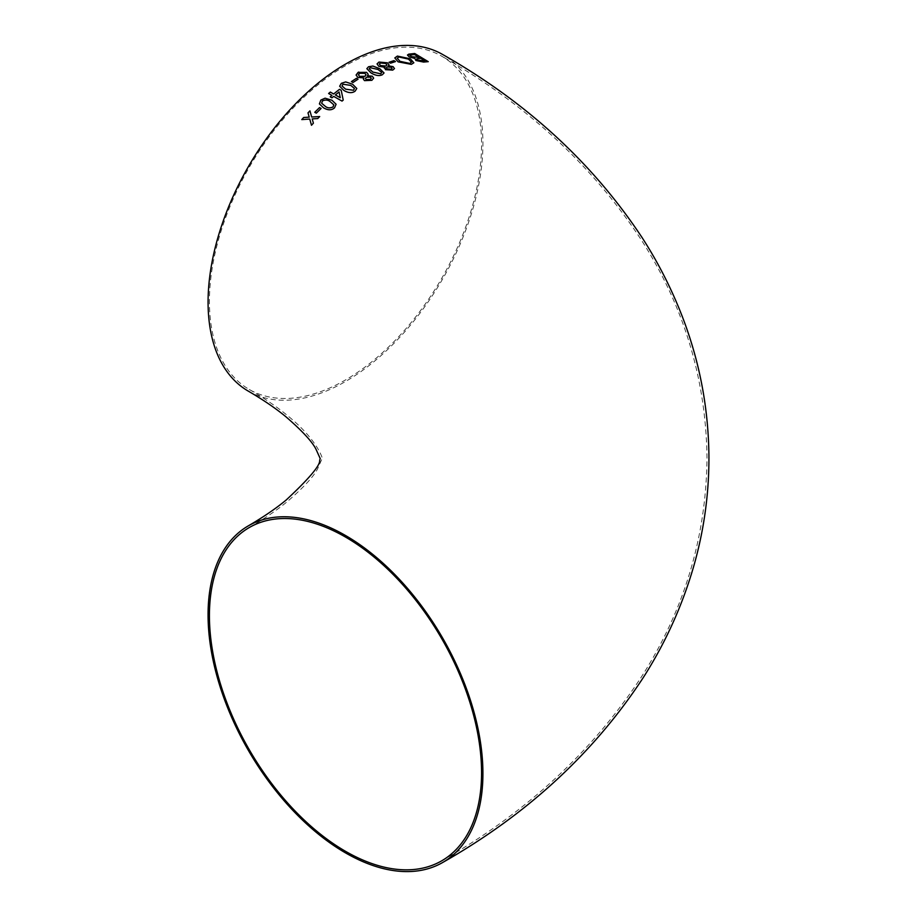 <?xml version="1.0" encoding="UTF-8"?>
<svg xmlns="http://www.w3.org/2000/svg" width="917" height="917" viewBox="0 0 917 917"><rect width="100%" height="100%" fill="white"/><g stroke="black" fill="none" stroke-linecap="round" stroke-linejoin="round"><path stroke-width="0.69" stroke-dasharray="4.58 3.44" d="M248.324 391.146A194.358 112.206 120 0 0 442.67 278.928A194.358 112.206 120 0 0 442.67 54.504M345.491 65.703A192.432 111.095 120 0 0 219.782 235.279A192.432 111.095 120 0 0 249.286 389.473A192.432 111.095 120 0 0 397.565 337.926A192.432 111.095 120 0 0 481.563 144.267A192.432 111.095 120 0 0 441.707 56.178A192.432 111.095 120 0 0 345.491 65.703M407.515 54.928L409.234 56.911L414.885 58.482L415.894 60.522L423.574 62.081L428.228 61.657M424.938 60.843L420.765 58.321L416.582 59.101M419.207 57.381L414.518 54.573L409.968 55.433M394.803 57.943L398.093 61.863L411.332 64.362L413.842 62.78M411.504 62.23L408.478 59.147L398.952 57.014L397.233 58.218M389.014 62.287L390.562 63.216L395.514 61.554M377.036 63.903L378.767 66.311L384.796 67.273L385.461 69.681L392.74 70.116M392.74 70.128L394.493 68.569M388.35 65.829L389.049 64.843M392.121 68.362L391.353 67.308L387.318 66.964L386.344 67.824M386.928 65.015L385.759 63.502L380.521 62.986L379.363 64.052M366.834 68.672L371.076 72.982C374.457 75.366 378.217 75.962 382.355 74.758L384.051 72.947M381.701 72.798L378.056 69.497L370.113 67.675L369.23 68.786M363.361 79.126L364.507 80.65L371.866 80.341L373.666 78.117M367.488 75.79L368.221 74.369M356.083 75.056L357.825 77.418L363.866 77.888M371.27 78.232L370.502 77.177L366.422 77.246L365.413 78.484M366.066 74.862L364.897 73.337L359.613 73.326L358.432 74.85M351.44 81.602L352.988 82.496M352.999 82.507L358.031 79.217M339.657 86.232L343.898 90.474C347.268 92.892 351.005 93.133 355.108 91.184L356.793 88.468M354.455 88.685L350.821 85.419L342.901 84.238L342.03 85.969M330.223 96.847L331.965 97.832L333.673 96.377L342.03 101.099L343.222 100.091M343.222 100.102L342.786 97.97M328.63 93.523L331.931 95.402M339.989 96.319L339.095 91.975L335.381 94.967M319.391 103.908L323.541 107.828C326.899 110.304 330.578 110.304 334.567 107.828L336.092 104.24M333.845 104.847L330.235 101.707C327.977 99.827 325.375 99.575 322.417 100.962L321.661 103.243M314.772 112.287L316.319 113.158M316.331 113.169L321.099 108.47M301.773 119.6L309.751 119.061M311.493 125.274L313.408 123.187L312.204 118.901L317.752 118.58L319.678 116.574M311.665 117.009L309.946 110.865M249.286 527.527C264.44 518.69 277.14 510.012 287.388 501.507C303.389 487.649 313.431 476.817 317.511 469.023L322.154 458.5C323.449 461.652 319.655 441.455 287.514 415.596C277.243 407.056 264.497 398.356 249.286 389.473M441.707 860.822C525.258 813.345 591.58 752.421 640.685 678.041C683.99 610.94 706.101 537.763 707.007 458.5C706.101 379.329 684.036 306.221 640.823 239.177C591.706 164.705 525.338 103.701 441.707 56.178"/><path stroke-width="1.38" d="M363.866 77.888L363.361 79.114L364.507 80.627L371.866 80.329L373.666 78.117L372.268 76.191L367.488 75.779L368.221 74.369L366.617 72.34L358.066 72.397L356.083 75.034L357.825 77.406L363.866 77.876L363.361 79.114M358.742 72.042L356.083 75.045M442.67 862.496A194.358 112.206 -120 0 0 472.461 706.755A194.358 112.206 -120 0 0 345.491 535.482A194.358 112.206 -120 0 0 248.324 525.854A194.358 112.206 -120 0 0 248.312 750.278A194.358 112.206 -120 0 0 442.67 862.496C526.92 814.617 593.712 753.098 643.046 677.927C665.421 642.966 682.328 605.678 693.779 566.064C703.935 530.53 708.99 494.286 708.933 457.342C708.6 406.391 698.846 357.263 679.692 309.969C669.502 284.866 657.042 260.841 642.301 237.916C593.012 163.26 526.473 102.131 442.67 54.504A194.358 112.206 120 0 0 345.491 64.133A194.358 112.206 120 0 0 218.533 235.405A194.358 112.206 120 0 0 248.324 391.146C263.397 399.938 276.017 408.546 286.173 416.983C302.025 430.726 311.929 441.398 315.872 448.975L320.228 458.626M309.946 110.877L308.009 112.883L309.212 117.158L303.665 117.502L301.762 119.6L309.74 119.05L311.493 125.274L313.396 123.176L312.204 118.901L317.752 118.568L319.689 116.562L311.665 116.998L309.946 110.865L307.997 112.871L309.201 117.147L303.665 117.502L301.773 119.6M321.099 108.47L319.529 107.576L314.76 112.287L316.319 113.158L321.088 108.458L319.529 107.576L314.76 112.298M334.556 107.816L336.092 104.24L331.92 100.205L325.077 98.188L320.847 100.068L319.391 103.896L323.541 107.816C328.022 110.441 331.702 110.43 334.556 107.816M331.965 97.821L333.673 96.377L342.03 101.088L343.222 100.091L341.216 90.313L339.462 89.327L333.639 93.97L330.326 92.09L328.618 93.511L331.931 95.391L330.223 96.835L331.965 97.821M355.108 91.173L356.793 88.468L352.552 84.204L345.663 81.922L341.33 83.332L339.657 86.221L343.898 90.462C348.403 93.087 352.139 93.316 355.108 91.173M356.472 78.3L351.429 81.59L352.988 82.496L358.043 79.206L356.472 78.3L351.429 81.613M382.355 74.747L384.051 72.947L379.787 68.683L372.887 66.047L368.542 66.746L366.834 68.66L371.076 72.97C375.592 75.63 379.351 76.226 382.355 74.747M384.796 67.25L384.315 68.122L384.796 67.25L385.461 69.669L392.74 70.116L394.493 68.569L393.084 66.643L388.35 65.818L389.049 64.843L387.444 62.826L378.973 62.047L377.036 63.903L378.767 66.299L384.796 67.25M395.525 61.565L393.955 60.625L389.003 62.276L390.562 63.193L395.525 61.554L393.955 60.625L388.991 62.287M413.842 62.78L410.323 58.803L397.382 56.075L394.803 57.931L398.093 61.852L411.332 64.35L413.842 62.769L410.323 58.803L397.382 56.075M415.894 60.499L423.585 62.069L428.25 61.657L414.702 53.495L408.73 54.149L407.503 55.123L409.234 56.9L414.885 58.47L415.894 60.499M481.563 772.733A192.432 111.095 -120 0 0 397.565 579.086A192.432 111.095 -120 0 0 249.286 527.527A192.432 111.095 -120 0 0 249.275 749.728A192.432 111.095 -120 0 0 441.707 860.822A192.432 111.095 -120 0 0 481.563 772.733M428.25 61.668L414.702 53.495M414.702 53.507L407.515 54.928M417.522 60.155L424.938 60.843L420.777 58.31L416.857 58.837L417.522 60.155L424.938 60.831M416.582 59.101L417.522 60.144M409.979 55.421L410.541 55.031L411.057 56.636L419.207 57.381L414.518 54.562L410.541 55.031L411.057 56.648L419.218 57.37M397.382 56.086L394.803 57.943M397.233 58.207L399.972 61.336L409.75 63.422L411.504 62.23L408.489 59.124L398.964 56.992L397.233 58.207L399.972 61.313L409.75 63.411L411.504 62.23M394.493 68.58L393.084 66.643L388.35 65.818M389.049 64.855L387.444 62.826M387.444 62.849L378.973 62.047L377.025 63.915M386.344 67.835L387.146 68.924L391.158 69.211L392.121 68.362L391.364 67.285L387.318 66.952L386.344 67.824L387.146 68.901L391.158 69.199L392.121 68.362M379.363 64.041L380.532 65.577L385.805 66.024L386.928 65.015L385.759 63.491L380.521 62.975L379.363 64.041L380.532 65.554L385.805 66.013L386.928 65.027M384.051 72.959L379.787 68.683M379.787 68.695L372.887 66.047M372.887 66.058L368.542 66.746L366.834 68.672M369.23 68.775L372.829 72.053L380.796 73.819L381.667 72.409L378.056 69.486L370.113 67.663L369.23 68.786L372.829 72.076L380.796 73.841L381.667 72.42M373.666 78.128L372.268 76.191M372.268 76.203L367.488 75.779M368.221 74.38L366.617 72.34L358.066 72.409M365.413 78.495L366.215 79.561L370.273 79.447L371.27 78.232L370.502 77.154L366.422 77.234L365.413 78.472L366.215 79.55L370.273 79.435L371.27 78.232M358.432 74.839L359.59 76.363L364.897 76.306L366.066 74.873L364.897 73.326L359.613 73.314L358.432 74.839L359.59 76.352L364.897 76.294L366.066 74.873M358.043 79.217L356.472 78.323M356.793 88.479L352.552 84.204L345.663 81.922M345.663 81.945L341.33 83.332L339.657 86.221M342.03 85.969L345.629 89.167L353.561 90.267L354.421 88.456L350.821 85.407L342.901 84.226L342.03 85.98L345.629 89.178L353.561 90.279L354.421 88.479M342.786 97.97L341.216 90.313L339.462 89.327L333.639 93.981L330.326 92.09L328.618 93.523M330.223 96.847L331.931 95.391M335.381 94.967L340.276 97.729L339.084 91.964L335.381 94.955L340.276 97.718L339.989 96.319M336.092 104.24L331.92 100.205M331.92 100.217L325.077 98.188L320.847 100.068L319.391 103.896M321.661 103.231L325.203 106.257C327.461 108.149 330.074 108.366 333.02 106.934L333.845 104.847L330.235 101.695C327.977 99.815 325.375 99.563 322.406 100.95L321.661 103.243L325.203 106.257C327.461 108.137 330.063 108.355 333.02 106.922L333.834 104.836M311.493 125.285L309.74 119.05M319.701 116.574L311.665 116.998M320.228 458.374L319.666 460.414C320.216 465.458 309.098 478.628 286.287 499.914C276.12 508.385 263.454 517.028 248.324 525.854"/></g></svg>
